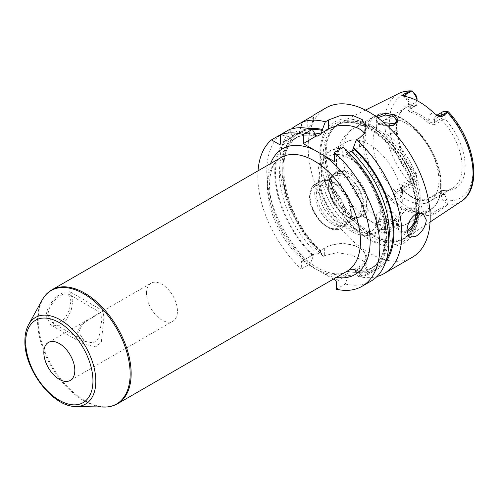 <?xml version="1.0" encoding="UTF-8"?>
<svg xmlns="http://www.w3.org/2000/svg" width="498" height="498" viewBox="0 0 498 498"><rect width="100%" height="100%" fill="white"/><g stroke="black" fill="none" stroke-linecap="round" stroke-linejoin="round"><path stroke-width="0.37" stroke-dasharray="2.49 1.87" d="M419.957 207.405A66.334 38.296 -120 0 0 391.764 141.469A66.334 38.296 -120 0 0 341.08 122.234A66.334 38.296 -120 0 0 334.202 127.544A66.334 38.296 -120 0 0 326.146 153.247A66.334 38.296 -120 0 0 351.059 215.466A66.334 38.296 -120 0 0 399.334 240.36A66.334 38.296 -120 0 0 407.37 237.054A66.334 38.296 -120 0 0 419.957 207.405M387.55 126L377.901 123.106L376.258 116.688M442.087 190.323L427.564 198.708L420.461 200.109L421.022 200.899L426.83 199.748L441.353 191.363L442.087 190.323A46.557 26.88 60 0 0 452.489 188.219A46.557 26.88 60 0 0 462.132 166.905A46.557 26.88 -120 0 0 442.087 120.348L435.308 124.257L434.573 122.371C432.718 123.187 430.782 122.807 428.766 121.219C422.609 115.629 416.453 112.075 410.29 110.55L409.088 109.653L409.294 109.143L417.069 104.437L417.069 101.374A8.217 4.743 60 0 0 417.038 100.658M461.21 201.404A62.375 36.012 60 0 1 447.459 204.971L448.1 200.669L446.986 199.181A5.478 3.162 -120 0 1 445.231 194.425L445.231 190.697A48.138 27.795 -120 0 0 465.188 166.438A48.138 27.795 -120 0 0 445.231 119.122L445.231 115.399A5.478 3.162 60 0 1 446.986 112.666L448.511 111.938M417.069 104.437L417.069 102.868A48.138 27.795 -120 0 0 399.352 114.397A48.138 27.795 -120 0 0 417.069 174.443L417.069 178.166A5.478 3.162 60 0 1 415.313 180.899L414.199 181.098L412.319 183.413L410.42 183.588A62.375 36.012 60 0 1 384.836 122.595A62.375 36.012 -120 0 1 398.879 93.437M447.746 203.869L443.986 201.559A8.217 4.743 60 0 1 441.353 194.425L441.353 191.363M417.069 102.868L417.069 99.139M442.349 190.373L445.231 190.697M445.231 119.122L442.349 119.452L442.087 120.348M417.069 174.443L417.069 175.775L416.334 175.452A46.557 26.88 60 0 1 396.29 128.895A46.557 26.88 -120 0 1 398.456 116.582L399.352 114.397M417.069 104.854L416.334 105.483A46.557 26.88 -120 0 0 405.932 107.58A46.557 26.88 -120 0 0 398.456 116.582M441.353 118.456L434.573 122.371L434.573 119.308L441.353 115.399L441.353 118.456L442.349 119.452M445.231 115.399L441.353 115.399A8.217 4.743 60 0 1 443.058 111.639M416.334 105.483L408.385 110.319L409.736 111.994C415.892 113.513 422.049 117.067 428.205 122.657L428.766 121.219L428.766 119.308A4.109 2.372 0 0 0 434.573 119.308A8.217 4.743 60 0 1 436.279 115.548A8.217 4.743 60 0 1 436.839 115.306M409.736 111.994L410.29 108.645A4.109 2.372 180 0 1 409.088 106.97A4.109 2.372 180 0 1 410.29 105.29L410.29 108.352L409.561 109.392M417.069 100.677L417.069 101.374L410.29 105.29A8.217 4.743 60 0 0 406.412 96.724M428.205 122.657C430.565 124.668 432.93 125.197 435.308 124.257M438.887 180.332A46.557 26.88 -120 0 0 418.563 133.476A46.557 26.88 -120 0 0 382.688 121.002A46.557 26.88 -120 0 0 373.046 142.316A46.557 26.88 60 0 0 393.364 189.172A46.557 26.88 60 0 0 429.245 201.64A46.557 26.88 60 0 0 438.887 180.332M416.334 175.452L401.811 183.843L402.546 185.729L417.069 177.344L417.069 175.775M420.461 200.109C414.305 198.584 408.142 195.029 401.986 189.439L401.282 188.686L401.811 183.843M401.986 189.439L402.546 190.236L402.546 192.141A4.109 2.372 180 0 1 401.344 190.466A4.109 2.372 180 0 1 402.546 188.792L417.069 180.401L417.069 178.166M401.282 188.686L402.035 189.682L401.344 187.777L402.546 185.729L402.546 188.792A8.217 4.743 60 0 1 400.846 192.552L415.369 184.167A8.217 4.743 60 0 0 417.069 180.401L417.069 177.344M415.369 184.167A8.217 4.743 60 0 1 414.436 184.503L412.319 183.413M401.344 187.777L400.846 192.552A8.217 4.743 60 0 1 396.738 192.141L394.528 190.871L410.42 183.588M394.528 190.871C393.47 191.413 393.432 192.732 394.41 194.83L396.825 198.291A63.588 36.715 -120 0 0 426.742 215.566L430.316 215.559L434.847 214.146L432.638 212.87L447.802 204.118M447.459 204.971L434.847 214.146M394.839 220.645L380.553 219.232L375.044 224.903L378.38 231.103C388.309 236.656 406.026 225.501 394.839 220.645L393.426 219.898L381.294 218.971L376.339 224.723L379.345 229.373L390.37 229.889L396.875 224.131L393.868 220.141M402.035 189.676L402.546 190.236C408.702 195.826 414.865 199.381 421.022 200.899L421.022 202.811A4.109 2.372 0 0 0 426.83 202.811L441.353 194.425L445.231 194.425M418.544 211.059A69.813 40.307 60 0 1 369.18 239.563A69.813 40.307 60 0 1 319.816 154.063A69.813 40.307 60 0 1 369.18 125.558A69.813 40.307 60 0 1 418.544 211.059M326.047 107.848A86.272 49.806 -120 0 0 308.175 147.34A86.272 49.806 60 0 0 345.836 234.16A86.272 49.806 60 0 0 412.313 257.273M291.685 128.839A86.272 49.806 -120 0 0 279.857 163.693A86.272 49.806 -120 0 0 323.395 256.321L324.665 255.586L337.277 252.611L351.6 255.026L362.637 260.566L366.827 267.158L359.593 275.749L358.323 276.483L355.416 272.064L355.367 270.632L359.593 268.192A24.695 14.261 0 0 0 366.827 258.107A24.695 14.261 0 0 0 359.593 248.023A24.695 14.261 0 0 0 324.665 248.023L320.438 250.463L321.104 252.131L317.712 254.092L314.612 253.831L313.273 254.603L313.223 256.096A79.145 45.692 60 0 1 290.017 136.913L280.411 134.728A86.272 49.806 -120 0 0 310.316 263.872L301.365 269.038L301.365 261.475L314.612 253.831M313.404 115.219L311.48 116.793L302.423 122.022M312.663 115.953A21.912 12.649 180 0 1 313.653 119.713A21.912 12.649 180 0 1 307.235 128.652L298.713 133.57L297.281 132.723A79.145 45.692 -120 0 0 320.488 251.901L320.438 250.463L325.443 247.574L324.665 248.023L324.665 255.586M311.48 116.793A20.816 12.014 180 0 1 306.457 129.1L307.235 128.652L307.235 119.246M307.235 128.652L298.713 133.57M388.776 240.546A75.316 43.482 60 0 1 373.674 266.934A75.316 43.482 60 0 1 350.928 269.35L354.028 269.611L355.367 270.632M308.916 128.584A79.145 45.692 -120 0 0 299.51 131.435L299.491 133.128M336.293 289.207L345.245 284.034L348.152 276.259L348.202 274.765L336.293 281.644M348.202 274.765L347.99 273.097L335.515 280.299M347.99 273.097L347.536 271.31L350.928 269.35M348.824 152.494L347.536 153.241L347.349 154.056L346.639 153.801L346.216 151.666L343.309 147.308M290.017 136.913L291.492 137.741L292.27 137.292L292.245 135.624A79.145 45.692 60 0 1 315.166 133.738M333.43 279.098L302.137 261.033M354.028 269.611L358.815 266.847A23.599 13.627 0 0 0 358.815 247.574A23.599 13.627 0 0 0 325.443 247.574L324.665 248.023M258.026 170.839A86.272 49.806 -120 0 0 301.365 269.038M70.946 301.078L68.276 293.976L62.991 294.144L56.174 298.651L50.099 306.195L47.708 314.493L51.842 322.436L58.503 323.065L65.001 318.378L69.446 309.887L70.946 301.078M78.69 332.384L82.07 324.596L90.978 317.88L98.722 313.41L100.889 312.806L101.934 318.963L98.76 338.64L93.325 342.973L84.455 341.267L78.69 332.384M146.474 293.247A21.912 12.649 60 0 1 151.012 283.219A21.912 12.649 60 0 1 167.894 289.089A21.912 12.649 60 0 1 177.456 311.138A21.912 12.649 60 0 1 172.918 321.166A21.912 12.649 60 0 1 156.036 315.296A21.912 12.649 60 0 1 146.474 293.247M352.347 151.174L359.593 146.991A21.956 12.674 0 0 0 366.024 138.027A21.956 12.674 0 0 0 364.443 133.302M334.351 161.557L347.349 154.056M355.416 272.064A79.145 45.692 -120 0 0 385.788 261.736M345.245 284.034A86.272 49.806 -120 0 0 370.917 281.177M358.323 276.483A86.272 49.806 -120 0 0 376.955 276.533M346.216 151.666A79.145 45.692 60 0 1 386.641 235.915A79.145 45.692 60 0 1 348.152 276.259M313.223 256.096L310.316 263.872M289.338 129.573L292.245 135.624M291.492 137.741L279.615 144.601M297.281 132.723L294.218 128.266M292.27 137.292L280.386 144.152M300.643 127.712L299.51 131.435M320.488 251.901L323.395 256.321M301.365 261.475L313.273 254.603M393.345 125.334L385.819 126.112L379.345 124.014L376.339 120.273L377.733 117.758M383.852 122.664L378.181 125.154L376.339 128.179C376.376 129.617 377.378 130.937 379.345 132.138L386.597 134.099L393.395 133.016L396.875 128.167L394.989 124.369M376.339 120.273L376.339 128.167A54.774 31.623 -120 0 0 354.078 128.03A54.774 31.623 -120 0 0 342.736 153.104A54.774 31.623 60 0 0 376.339 216.835C375.137 211.582 387.351 208.656 393.868 213.026L396.875 216.829L393.395 220.882L386.597 222.755L379.345 221.249C377.378 220.097 376.376 218.622 376.339 216.835L376.339 224.723M386.597 134.099A54.774 31.623 -120 0 1 420.2 197.831A54.774 31.623 60 0 1 408.852 222.905C402.091 226.665 394.895 228.059 387.257 227.088C381.972 226.391 376.924 224.747 372.118 222.164L359.73 213.231A46.557 26.88 60 0 0 392.648 222.768A46.557 26.88 60 0 0 402.297 201.453A46.557 26.88 -120 0 0 381.972 154.604A46.557 26.88 -120 0 0 346.091 142.129A46.557 26.88 -120 0 0 336.449 163.444A46.557 26.88 60 0 0 337.893 175.408L336.318 162.049C336.044 150.626 340.57 136.147 354.078 128.03L374.552 116.208A54.774 31.623 -120 0 0 363.21 141.283A54.774 31.623 60 0 0 387.12 196.405A54.774 31.623 60 0 0 429.326 211.084L408.852 222.905A54.774 31.623 60 0 1 386.597 222.755M359.73 213.231A46.557 26.88 60 0 1 337.893 175.408M344.684 149.226A46.557 26.88 -120 0 1 387.245 210.144A46.557 26.88 60 0 1 385.801 220.446A46.557 26.88 60 0 1 377.602 231.458A46.557 26.88 60 0 1 341.728 218.983A46.557 26.88 60 0 1 321.403 172.127A46.557 26.88 -120 0 1 331.046 150.819A46.557 26.88 -120 0 1 344.684 149.226C329.651 145.304 317.425 157.461 318.11 174.456C317.743 195.017 333.554 221.934 351.569 231.352C364.885 239.171 380.727 236.407 385.801 220.446M368.115 204.311A25.884 14.946 -120 0 0 353.132 174.873A25.884 14.946 -120 0 0 332.714 176.329A25.884 14.946 -120 0 0 331.512 183.177A25.884 14.946 -120 0 0 356.344 217.253A25.884 14.946 -120 0 0 368.115 204.311M355.174 217.097A25.093 14.486 60 0 0 361.392 216.032A25.093 14.486 60 0 0 366.59 204.547A25.093 14.486 -120 0 0 355.634 179.292A25.093 14.486 -120 0 0 336.299 172.569A25.093 14.486 -120 0 0 332.266 177.419A25.093 14.486 -120 0 0 331.102 184.055A25.093 14.486 60 0 0 355.174 217.097L356.344 217.253M364.069 205.998A25.093 14.486 60 0 1 358.871 217.483A25.093 14.486 60 0 1 346.328 216.244A25.093 14.486 60 0 1 328.58 185.511A25.093 14.486 -120 0 1 333.778 174.02A25.093 14.486 -120 0 1 353.119 180.743A25.093 14.486 -120 0 1 364.069 205.998M328.58 187.08A23.169 13.378 60 0 0 344.965 215.46A23.169 13.378 60 0 0 356.549 216.605A23.169 13.378 60 0 0 361.349 205.998A23.169 13.378 -120 0 0 351.233 182.679A23.169 13.378 -120 0 0 333.38 176.473A23.169 13.378 -120 0 0 328.58 187.08L328.58 185.511M329.85 180.842A23.169 13.378 -120 0 1 352.08 211.351A23.169 13.378 60 0 1 351.003 217.477A23.169 13.378 60 0 1 347.28 221.959A23.169 13.378 60 0 1 329.427 215.746A23.169 13.378 60 0 1 319.311 192.433A23.169 13.378 -120 0 1 324.111 181.826A23.169 13.378 -120 0 1 329.85 180.842L326.321 180.363A25.56 14.759 -120 0 0 319.99 181.446A25.56 14.759 -120 0 0 314.699 193.143A25.56 14.759 60 0 0 325.854 218.865A25.56 14.759 60 0 0 345.55 225.719L340.9 228.401A25.56 14.759 60 0 1 321.204 221.554A25.56 14.759 60 0 1 310.049 195.832A25.56 14.759 -120 0 1 315.346 184.129C312.109 185.381 310.186 189.501 309.569 196.498C308.909 213.76 329.433 235.934 340.9 228.401A25.56 14.759 60 0 0 346.197 216.698A25.56 14.759 -120 0 0 335.042 190.977A25.56 14.759 -120 0 0 315.346 184.129L319.99 181.446M351.003 217.477L349.652 220.776A25.56 14.759 60 0 0 350.841 214.016A25.56 14.759 -120 0 0 326.321 180.363M349.652 220.776A25.56 14.759 60 0 1 345.55 225.719M351.314 213.001A24.651 14.23 -120 0 0 340.557 188.194A24.651 14.23 -120 0 0 321.565 181.589A24.651 14.23 -120 0 0 316.454 192.875A24.651 14.23 -120 0 0 327.217 217.682A24.651 14.23 -120 0 0 346.21 224.281A24.651 14.23 -120 0 0 351.314 213.001M328.58 185.872A24.651 14.23 60 0 1 333.685 174.586A24.651 14.23 60 0 1 352.684 181.191A24.651 14.23 60 0 1 363.44 205.998A24.651 14.23 60 0 1 358.336 217.284A24.651 14.23 60 0 1 339.343 210.679A24.651 14.23 60 0 1 328.58 185.872M45.772 315.614L50.74 324.964L58.664 325.773L66.184 320.307L71.226 310.279L72.882 299.958L69.913 291.76L63.881 292.04L55.919 297.256L48.642 305.99L45.772 315.614M103.87 317.849L101.306 342.35L95.753 346.826L84.05 344.193L78.46 339.076L76.754 333.498L81.193 324.416L103.217 310.989L103.87 317.849M405.117 96.463A12.326 7.115 60 0 1 410.29 108.645M448.1 112.467A59.094 34.119 60 0 1 472.932 170.907A59.094 34.119 60 0 1 448.1 200.669M414.199 181.098A59.094 34.119 60 0 1 389.368 122.657A59.094 34.119 60 0 1 414.199 92.896M446.986 199.181L443.986 201.559M428.766 119.308A12.326 7.115 60 0 1 433.939 113.102M443.986 111.303L446.986 112.666M414.436 184.503L415.313 180.899M394.41 194.83A4.109 2.372 120 0 1 396.738 192.141L411.896 183.389M402.546 192.141A12.326 7.115 60 0 1 396.825 198.291M430.316 215.559A4.109 2.372 -60 0 1 432.638 212.87A8.217 4.743 60 0 1 426.83 202.811L426.83 199.748L427.564 198.708M426.742 215.566A12.326 7.115 60 0 1 421.022 202.811M418.314 207.952A65.842 38.016 60 0 1 397.84 240.665A65.842 38.016 60 0 1 349.926 215.958A65.842 38.016 60 0 1 325.194 154.193A65.842 38.016 60 0 1 333.193 128.689A65.842 38.016 60 0 1 385.396 137.548A65.842 38.016 60 0 1 418.314 207.952M324.939 154.392A65.786 37.979 60 0 1 338.559 124.276A65.786 37.979 60 0 1 389.255 141.899A65.786 37.979 60 0 1 417.971 208.102A65.786 37.979 60 0 1 404.345 238.218A65.786 37.979 60 0 1 353.648 220.595A65.786 37.979 60 0 1 324.939 154.392M416.278 209.079A65.786 37.979 60 0 1 402.658 239.196A65.786 37.979 60 0 1 351.962 221.573A65.786 37.979 60 0 1 323.246 155.364A65.786 37.979 60 0 1 336.872 125.253A65.786 37.979 60 0 1 387.562 142.876A65.786 37.979 60 0 1 416.278 209.079M320.575 155.071A68.033 39.28 60 0 1 368.682 127.301A68.033 39.28 60 0 1 416.789 210.623A68.033 39.28 60 0 1 368.682 238.393A68.033 39.28 60 0 1 320.575 155.071M386.747 258.537A78.055 45.063 60 0 1 355.416 271.13M299.51 132.667A78.055 45.063 60 0 1 312.165 129.356M321.104 252.131A75.316 43.482 60 0 1 298.358 136.483A75.316 43.482 60 0 1 314.705 133.047M320.488 250.967A78.055 45.063 60 0 1 298.346 133.34M358.815 266.847L359.593 268.192L359.593 275.749M348.152 275.319A78.055 45.063 -120 0 0 385.869 235.473A78.055 45.063 -120 0 0 346.216 152.587M347.536 153.241A75.316 43.482 60 0 1 370.282 268.889A75.316 43.482 60 0 1 347.536 271.31M291.087 137.529A78.055 45.063 -120 0 0 313.223 255.157M317.712 254.092A75.316 43.482 60 0 1 294.965 138.438A75.316 43.482 60 0 1 315.334 135.518M315.166 134.659A78.055 45.063 -120 0 0 292.245 136.857M336.306 277.436A72.577 41.9 60 0 1 323.283 273.24M270.576 163.593A72.577 41.9 -120 0 0 267.507 182A72.577 41.9 -120 0 0 314.375 268.092M267.507 187.59A65.73 37.948 -120 0 0 296.198 253.737A65.73 37.948 -120 0 0 346.851 271.348C340.831 275.027 332.577 274.641 322.088 270.177C312.265 265.621 302.84 257.839 293.814 246.834C286.518 237.745 280.691 227.779 276.322 216.929C271.808 205.469 269.543 194.762 269.511 184.795C269.661 175.041 271.653 167.645 275.487 162.597L281.121 157.505A65.73 37.948 -120 0 0 267.507 187.59M117.54 403.741A65.73 37.948 60 0 1 66.888 386.131A65.73 37.948 60 0 1 38.197 319.984A65.73 37.948 60 0 1 51.811 289.892M103.964 407.053A65.475 37.798 60 0 1 37.562 320.563A65.475 37.798 60 0 1 42.156 299.995M75.814 406.474A50.037 28.89 60 0 1 25.068 340.383A50.037 28.89 60 0 1 28.579 324.659M359.593 146.991L359.593 137.902M423.088 213.524L414.373 208.494A13.695 7.906 -60 0 0 407.526 209.172A13.695 7.906 120 0 0 398.581 221.237A13.695 7.906 120 0 0 400.678 232.211A13.695 7.906 120 0 0 406.953 231.844M409.393 237.241L400.678 232.211C393.221 225.227 400.523 213.468 407.115 209.129C409.182 207.666 411.603 207.454 414.373 208.494A13.695 7.906 -60 0 1 417.125 213.356M406.953 230.518A12.873 7.433 -60 0 1 406.941 230.524A12.873 7.433 120 0 1 397.84 225.27A12.873 7.433 120 0 1 406.941 209.509A12.873 7.433 -60 0 1 416.011 213.891M378.38 231.103L379.345 229.373M378.38 123.398L379.345 124.014M440.674 186.009A54.774 31.623 -120 0 0 416.764 130.887A54.774 31.623 -120 0 0 374.552 116.208C397.958 100.31 442.753 148.242 441.153 185.337C441.141 192.869 439.56 199.156 436.404 204.192L429.326 211.084A54.774 31.623 60 0 0 440.674 186.009M380.316 211.351A43.133 24.906 -120 0 0 349.814 158.52A43.133 24.906 -120 0 0 319.311 176.13A43.133 24.906 60 0 0 349.814 228.962A43.133 24.906 60 0 0 380.316 211.351M343.875 216.698A23.916 13.807 -120 0 0 326.962 187.41A23.916 13.807 -120 0 0 310.049 197.171A23.916 13.807 60 0 0 326.962 226.459A23.916 13.807 60 0 0 343.875 216.698M441.097 185.088A53.952 31.15 60 0 1 402.944 207.118A53.952 31.15 60 0 1 364.797 141.04A53.952 31.15 -120 0 1 402.944 119.01A53.952 31.15 -120 0 1 441.097 185.088M365.445 110.095L341.08 122.234M409.088 109.653L409.088 106.97C408.684 102.376 406.573 98.598 402.758 95.635M436.777 115.262L436.279 115.548L438.159 116.065M408.385 110.319L409.294 109.143M405.932 107.58L382.688 121.002M452.489 188.219L429.245 201.64M430.067 222.027L407.37 237.054M334.202 127.544L338.559 124.276L336.872 125.253C349.247 118.873 364.144 123.081 381.555 137.884C401.351 155.308 416.154 186.451 415.799 209.751C415.544 224.287 411.161 234.104 402.658 239.196L404.345 238.218L399.334 240.36M313.653 119.713L313.653 115.007M353.082 269.368C361.112 271.036 367.978 270.227 373.674 266.934L370.282 268.889C397.529 256.868 384.861 186.663 346.639 153.801M316.025 136.103C307.795 134.304 300.78 135.083 294.965 138.438L298.358 136.483C271.559 148.367 283.281 216.941 320.681 250.326M100.889 312.806L68.276 293.976M84.455 341.267L51.842 322.436M48.374 342.475L90.978 317.88M98.722 313.41L151.012 283.219M70.28 380.428L172.918 321.166M358.815 247.574L359.593 248.023M366.827 258.107L366.827 267.158M366.024 138.027L366.024 127.768M394.316 220.365L393.426 219.898M380.553 219.232L381.294 218.971M377.901 123.106L378.934 123.765M393.794 125.172L392.941 125.502M396.875 120.865L396.875 128.167M396.875 216.829L396.875 224.131M392.648 222.768L377.602 231.458M346.091 142.129L331.046 150.819M332.266 177.419L332.714 176.329M361.392 216.032L358.871 217.483M336.299 172.569L333.778 174.02M344.965 215.46L346.328 216.244M356.549 216.605L347.28 221.959M333.38 176.473L324.111 181.826M333.685 174.586L321.565 181.589M358.336 217.284L346.21 224.281M84.05 344.193L50.74 324.964M103.217 310.989L69.913 291.76"/><path stroke-width="0.75" d="M436.839 115.306A8.217 4.743 60 0 1 440.388 115.959L441.714 116.725L447.459 112.529L447.746 111.44L448.511 111.938C474.799 139.789 483.16 188.063 461.21 201.404L430.067 222.027M441.714 116.725L438.159 116.065M447.802 111.677L440.388 115.959A4.109 2.372 -60 0 1 438.477 116.233L433.939 113.102A63.041 36.398 -120 0 0 405.117 96.463L402.571 95.504L403.156 94.458L404.482 95.23L411.896 90.947L412.319 90.985L414.436 94.24A8.217 4.743 60 0 1 417.038 100.658M402.758 95.635L402.571 95.504A4.109 2.372 120 0 0 404.482 95.23A8.217 4.743 60 0 1 406.412 96.724M417.069 100.677L417.069 99.139A5.478 3.162 -120 0 0 415.313 94.383L411.896 90.947L410.42 91.146L403.156 94.458M376.258 116.688L384.836 113.326L394.839 114.845L398.219 120.292L393.794 125.172L387.55 126M436.777 115.262L443.058 111.639A8.217 4.743 60 0 1 443.986 111.303L447.746 111.44M376.955 276.533A86.272 49.806 -120 0 0 383.995 273.62L412.313 257.273A86.272 49.806 60 0 0 430.179 217.782A86.272 49.806 -120 0 0 392.524 130.962A86.272 49.806 -120 0 0 326.047 107.848L313.404 115.219M312.663 115.953L293.496 127.177A86.272 49.806 -120 0 0 291.685 128.839M364.443 133.302A21.956 12.674 0 0 0 328.537 129.063L328.537 119.974L325.337 121.823A86.272 49.806 -120 0 0 302.423 122.022L300.643 127.712M328.537 119.974L339.53 115.835L352.204 115.2L362.258 119.607L366.024 127.768L364.349 133.458L359.593 137.902L356.387 139.751A86.272 49.806 -120 0 1 401.861 234.128A86.272 49.806 -120 0 1 383.995 273.62M406.941 231.197C407.264 223.926 410.234 218.186 415.849 213.978L423.088 213.524L426.307 220.016C425.473 226.988 421.987 232.435 415.849 236.338L409.393 237.241L406.941 231.197M385.788 261.736A79.145 45.692 -120 0 0 353.48 147.47L352.347 151.174L350.928 151.28L348.824 152.494M314.705 133.047A75.316 43.482 60 0 1 321.104 134.062L322.424 129.542A79.145 45.692 -120 0 0 308.916 128.584M361.965 286.344A86.272 49.806 -120 0 0 377.714 227.25A86.272 49.806 -120 0 0 334.351 152.475L343.309 147.308A86.272 49.806 -120 0 1 386.666 222.077A86.272 49.806 -120 0 1 370.917 281.177L361.965 286.344A86.272 49.806 -120 0 1 336.293 289.207L336.293 281.644L335.515 280.299L333.43 279.098M316.025 136.103L303.301 143.629L303.301 134.547L312.252 129.38L316.292 136.128L317.712 136.022L321.104 134.062M334.351 152.475L334.351 161.557L314.375 150.023A72.577 41.9 -120 0 0 270.576 163.593M303.301 143.629L314.375 150.023M303.301 134.547A86.272 49.806 -120 0 0 280.386 134.74L280.386 144.152L279.615 144.601L271.46 139.894A86.272 49.806 -120 0 0 258.026 170.839M43.836 352.509A21.912 12.649 60 0 1 48.374 342.475A21.912 12.649 60 0 1 65.257 348.345A21.912 12.649 60 0 1 74.818 370.394A21.912 12.649 60 0 1 70.28 380.428A21.912 12.649 60 0 1 53.398 374.558A21.912 12.649 60 0 1 43.836 352.509M328.537 129.063L321.291 133.246M325.337 121.823L322.424 129.542M353.48 147.47L356.387 139.751M312.252 129.38A86.272 49.806 -120 0 0 289.338 129.573L271.46 139.894M294.218 128.266L293.496 127.177M377.733 117.758L385.415 115.013L393.868 116.47L396.875 120.865L393.345 125.334M394.989 124.369L393.868 123.585L383.852 122.664M410.42 91.146A62.375 36.012 -120 0 0 398.879 93.437L365.445 110.095M461.21 201.404A62.375 36.012 60 0 0 473.044 173.522A62.375 36.012 -120 0 0 447.459 112.529M415.313 94.383L414.436 94.24M350.928 151.28A75.316 43.482 60 0 1 388.776 240.546M353.48 148.398A78.055 45.063 60 0 1 386.747 258.537M312.165 129.356A78.055 45.063 60 0 1 322.424 130.47M315.334 135.518A75.316 43.482 60 0 1 317.712 136.022M323.283 155.164A72.577 41.9 60 0 1 369.709 233.307A72.577 41.9 60 0 1 336.306 277.436M346.851 271.348A65.73 37.948 -120 0 0 360.465 241.262A65.73 37.948 -120 0 0 313.989 160.761A65.73 37.948 -120 0 0 281.121 157.505L51.811 289.892A65.73 37.948 60 0 1 102.464 307.503A65.73 37.948 60 0 1 131.155 373.649A65.73 37.948 60 0 1 117.54 403.741L346.851 271.348M28.579 324.659A50.037 28.89 60 0 1 68.326 325.53A50.037 28.89 60 0 1 95.828 381.231A50.037 28.89 60 0 1 75.814 406.474C52.757 407.109 24.035 369.248 24.9 340.918C24.9 334.625 26.126 329.203 28.579 324.659L42.156 299.995A65.475 37.798 60 0 1 94.172 301.128A65.475 37.798 60 0 1 130.152 374.017A65.475 37.798 60 0 1 103.964 407.053C108.975 407.152 113.494 406.051 117.54 403.741M92.952 380.864A47.553 27.452 60 0 1 59.324 400.28A47.553 27.452 60 0 1 25.703 342.039A47.553 27.452 60 0 1 59.324 322.623A47.553 27.452 60 0 1 92.952 380.864M406.953 231.844A13.695 7.906 120 0 0 407.526 231.533A13.695 7.906 -60 0 0 417.125 213.356M416.011 213.891A12.873 7.433 -60 0 1 406.953 230.518M394.839 114.845L393.868 116.47M398.879 93.437C402.838 91.489 407.19 90.661 411.946 90.947M42.156 299.995C44.571 295.607 47.789 292.239 51.811 289.892M75.814 406.474L103.964 407.053"/></g></svg>
